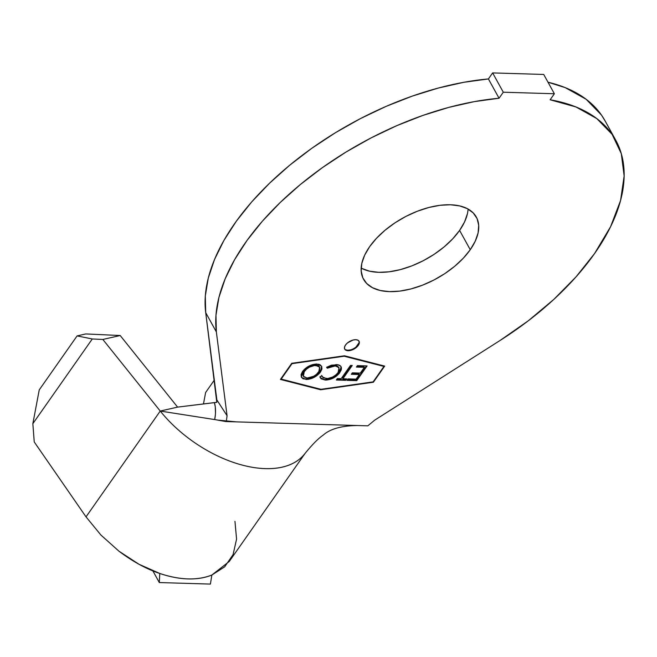 <?xml version="1.0" encoding="UTF-8"?>
<svg xmlns="http://www.w3.org/2000/svg" width="657" height="657" viewBox="0 0 657 657"><rect width="100%" height="100%" fill="white"/><g stroke="black" fill="none" stroke-linecap="round" stroke-linejoin="round"><path stroke-width="0.99" d="M344.621 348.908A8.171 4.394 151.1 0 0 350.904 349.779A8.171 4.394 151.1 0 0 358.008 344.917L358.279 345.401A8.171 4.394 -28.9 0 1 350.937 350.321A8.171 4.394 -28.9 0 1 344.736 349.154A8.171 4.394 -28.9 0 1 345.508 345.015L344.514 347.134L344.646 348.966L345.878 350.222L348.029 350.715L350.764 350.37L356.308 347.496L358.279 345.401L359.272 343.274L359.141 341.443L357.909 340.186L355.757 339.694L353.023 340.039L347.471 342.921L345.508 345.015A8.171 4.394 -28.9 0 1 352.842 340.088A8.171 4.394 -28.9 0 1 359.05 341.254A8.171 4.394 -28.9 0 1 358.279 345.401L358.008 344.917A8.171 4.394 151.1 0 0 358.903 341.016M470.256 249.709A64.402 34.649 -28.9 0 1 412.44 288.53A64.402 34.649 -28.9 0 1 363.559 279.324A64.402 34.649 -28.9 0 1 369.636 246.679L364.66 255.179L361.802 263.416L361.186 271.062L362.828 277.837L366.663 283.471L372.544 287.741L380.247 290.501L389.478 291.626L399.875 291.092L411.044 288.908L422.558 285.154L433.973 279.981L444.846 273.591L454.767 266.216L463.341 258.16L470.256 249.709L475.233 241.209L478.082 232.972L478.707 225.326L477.064 218.559L473.229 212.925L467.349 208.647L459.645 205.896L450.415 204.762L440.009 205.304L428.84 207.489L417.326 211.242L405.911 216.408L395.038 222.805L385.125 230.172L376.543 238.236L369.636 246.679A64.402 34.649 -28.9 0 1 427.444 207.867A64.402 34.649 -28.9 0 1 476.325 217.073A64.402 34.649 -28.9 0 1 470.256 249.709L459.596 230.41L470.256 249.709M361.161 268.056A64.402 34.649 151.1 0 0 459.596 230.41L464.573 221.91L467.431 213.673M215.496 413.278L215.274 406.814L214.428 402.642L177.595 407.118L120.198 335.522L102.845 339.455L92.276 338.971L77.107 335.899L85.788 333.937L120.198 335.522L177.595 407.118L216.794 402.306L205.707 312.633L216.358 331.933A223.618 120.297 -28.9 0 1 499.057 98.238L488.406 78.939L492.635 72.911L543.709 74.446L554.368 93.754L550.139 99.782L575.934 106.951L596.811 118.589L612.094 134.324L621.3 153.648L624.15 175.969L620.545 200.574L610.599 226.673L594.626 253.462A223.618 120.297 -28.9 0 1 500.043 340.49L374.646 420.184L500.043 340.49L528.22 320.846L553.777 299.444L576.09 276.802L594.626 253.462A223.618 120.297 -28.9 0 0 615.708 140.13L605.056 120.822A223.618 120.297 151.1 0 0 547.995 82.215L565.283 87.652L586.159 99.289L601.434 115.016L605.261 121.2M320.961 389.305L281.18 379.097L292.004 363.666L344.161 356.234L383.943 366.434L373.119 381.865L320.961 389.305L281.18 379.097L280.95 378.678L281.18 379.097L291.798 363.288L343.948 355.856L383.672 365.949L344.178 355.823L383.943 366.434L373.119 381.865L320.961 389.305M340.909 366.483L341.328 367.394C340.679 365.563 338.93 364.635 336.08 364.602L326.586 367.296L327.309 368.216L327.046 367.739L330.988 366.015L334.733 365.506L327.046 367.739L327.309 368.216L334.996 365.982L334.733 365.506L337.312 366.006L338.889 367.542L334.733 365.506L339.037 367.789L338.1 372.519C334.955 376.404 330.997 378.432 326.225 378.604L322.25 376.798L321.922 375.87L319.959 376.716L320.32 377.874L325.231 380.058L327.087 379.992L333.222 378.12L339.226 373.472L341.246 369.891L341.443 367.969L340.679 366.195L337.953 364.799L331.457 365.177L326.586 367.296L327.309 368.216L334.117 365.99L336.392 366.13L338.503 367.091L339.299 370.031L338.1 372.519L335.842 374.958L332.771 376.97L327.753 378.539L323.277 377.865L321.922 375.87L319.959 376.716L321.076 378.793L325.231 380.058L320.205 377.635M367.099 365.924L357.408 365.62L356.39 367.066L364.372 367.32L360.315 373.094L352.324 372.839L351.314 374.285L359.297 374.539L356.061 379.138L348.005 378.884L346.978 380.337L356.743 380.641L367.099 365.924L357.408 365.62L356.39 367.066L364.372 367.32L360.315 373.094L352.324 372.839L351.314 374.285L359.297 374.539L356.061 379.138L348.005 378.884L346.978 380.337L356.743 380.641L367.099 365.924M342.897 378.76L352.242 365.473L350.51 365.415L341.155 378.703L337.361 378.588L336.351 380.017L345.697 380.313L346.707 378.884L342.897 378.76L342.625 378.276L342.897 378.76L352.242 365.473L350.51 365.415L341.155 378.703L337.361 378.588L336.351 380.017L345.697 380.313L346.707 378.884L342.897 378.76M321.667 366.557L320.526 371.969L321.946 368.979L321.716 366.425L319.975 364.676L318.571 364.208L313.077 364.471L308.995 366.072L305.275 368.52L302.54 371.468L301.078 374.49L301.292 377.077L303.074 378.843L308.026 379.393L314.103 377.397L319.302 373.472L320.526 371.969L320.255 371.484C316.46 376.198 311.681 378.703 305.907 379.007L306.178 379.483C311.952 379.188 316.731 376.675 320.526 371.969L321.593 366.187L316.912 364.019C311.147 364.274 306.351 366.762 302.54 371.468L301.415 377.332L306.178 379.483L301.506 377.373M214.814 419.585L160.242 411.052L86.018 516.862L34.238 441.956L32.85 423.675L39.248 389.88L77.107 335.899L39.248 389.88L32.85 423.675L92.276 338.971L32.85 423.675L34.238 441.956L86.018 516.862L100.932 535.061L118.942 551.182L138.956 564.248L159.766 573.471C169.695 576.83 179.09 578.645 187.951 578.916C196.813 579.178 204.779 577.889 211.858 575.039L224.661 566.835L233.071 554.623L236.569 539.151L234.96 521.354M304.643 453.93A98.074 55.599 -145 0 1 160.242 411.052L102.845 339.455L160.242 411.052L177.595 407.118L160.242 411.052L214.699 419.56C215.89 413.253 215.8 407.611 214.428 402.642L216.794 402.306L216.859 399.916L205.707 312.633L205.321 295.929L208.269 278.133L214.511 259.523L223.93 240.421L236.389 221.13L251.664 201.962L269.526 183.237L289.663 165.26L311.763 148.318L335.456 132.698L360.356 118.646L386.061 106.401L412.136 96.16L438.17 88.087L463.735 82.314L488.406 78.939A223.618 120.297 151.1 0 0 205.707 312.633L216.358 331.933L215.972 315.229L218.929 297.432L225.162 278.831L234.59 259.72L247.04 240.429L262.324 221.261L280.178 202.537L300.323 184.56L322.423 167.617L346.116 151.997L371.016 137.945L396.713 125.701L422.796 115.46L448.83 107.387L474.387 101.613L499.057 98.238L503.287 92.21L499.057 98.238L488.406 78.939L492.635 72.911L543.709 74.446L554.368 93.754L503.287 92.21L492.635 72.911L503.287 92.21L554.368 93.754L550.139 99.782A223.618 120.297 -28.9 0 1 615.708 140.13M216.859 399.916L227.067 415.733L226.509 419.963L227.067 415.733L216.358 331.933L227.067 415.733L219.725 404.367M361.884 268.442L369.587 271.201L378.818 272.327L389.223 271.793L400.392 269.6L411.906 265.855L423.322 260.681L434.195 254.284L444.107 246.917L452.689 238.852L459.596 230.41A64.402 34.649 151.1 0 0 468.071 209.041M304.536 454.061C312.1 444.707 318.366 438.359 323.326 435.033C330.2 428.89 341.533 425.72 357.342 425.522L367.838 425.835L374.646 420.184L367.838 425.835L225.827 421.556L220.144 420.423M384.698 366.097L344.473 355.782L291.741 363.296L280.416 379.434L320.641 389.757L373.381 382.234L384.698 366.097L373.381 382.234L320.641 389.757L320.673 389.231L320.641 389.757L280.416 379.434L291.741 363.296L344.473 355.782L384.698 366.097M305.086 453.379L229.268 561.448L211.858 575.039L210.396 584.089L159.314 582.554L210.396 584.089L211.858 575.039C197.33 580.698 179.969 580.172 159.766 573.471L159.314 582.554L152.884 570.892L159.314 582.554L159.766 573.471C146.388 569.011 132.78 561.587 118.942 551.182L100.932 535.061L86.018 516.862L160.242 411.052A98.074 55.599 35 0 0 301.506 457.395M357.342 425.522L225.827 421.556L214.699 419.56L215.274 415.421M214.33 380.083L205.633 392.484L203.465 403.973L205.633 392.484L214.33 380.083M120.198 335.522L102.845 339.455L92.276 338.971L77.107 335.899L85.788 333.937L120.198 335.522M356.045 347.011L359.001 342.79M345.607 349.746L347.758 350.238L350.493 349.885M373.151 381.824L373.381 382.234L373.151 381.824M280.662 379.081L320.378 389.273L280.662 379.081M366.507 365.908L356.472 380.165L356.743 380.641L356.472 380.165L347.307 379.869L356.472 380.165L366.507 365.908M359.034 374.055L359.297 374.539L359.034 374.055L351.643 373.817L359.034 374.055M364.109 366.836L364.372 367.32L364.109 366.836L356.718 366.606L364.109 366.836M346.116 378.859L345.697 380.313L345.434 379.828L336.68 379.557L345.434 379.828L346.116 378.859M351.651 365.456L342.625 378.276L351.651 365.456M321.807 375.927L322.127 376.551M327.046 367.739L326.66 367.247L327.046 367.739M341.328 367.394L341.057 366.91L339.538 372.223L339.8 372.7L341.328 367.394L341.057 366.737M325.231 380.058C331.038 379.91 335.891 377.463 339.8 372.7L339.538 372.223C335.628 376.978 330.767 379.434 324.96 379.574L325.231 380.058M320.049 377.381L320.83 378.325M321.593 378.834L324.96 379.574L328.87 379.163M330.405 378.719L334.183 376.987M336.499 375.41L340.408 370.803L341.205 368.101L340.802 366.278M321.823 375.985L321.659 375.393M301.9 377.775L304.232 378.818L307.763 378.908M309.127 378.67L309.8 378.506M317.487 374.457L319.047 372.971M319.663 372.264L321.79 367.665M304.569 370.343L307.673 367.559L312.625 365.333M314.194 365.037L318.144 365.514L319.507 366.951L315.697 364.972C310.999 365.177 307.106 367.197 304.027 371.041L303.222 375.976M303.559 376.371L302.746 374.433L303.378 372.1L304.027 371.041L304.298 371.525L304.027 371.041M307.106 378.046L303.345 376.231L304.298 371.525C307.369 367.682 311.262 365.662 315.96 365.456L319.647 367.189L318.752 371.911C315.697 375.73 311.812 377.775 307.106 378.046L303.821 376.847L303.008 374.909L303.945 372.059L306.515 369.119L309.513 367.107L314.457 365.522L318.407 365.998L319.77 367.435L319.483 370.688L316.543 374.309L313.553 376.321L307.106 378.046M344.473 348.67L344.736 349.154M236.323 421.868L218.748 420.193M358.779 340.769L359.05 341.254M320.32 377.874L320.058 377.397M322.25 376.798L321.979 376.321M339.037 367.789L338.774 367.304M303.345 376.231L303.082 375.747M319.647 367.189L319.384 366.705"/></g></svg>
